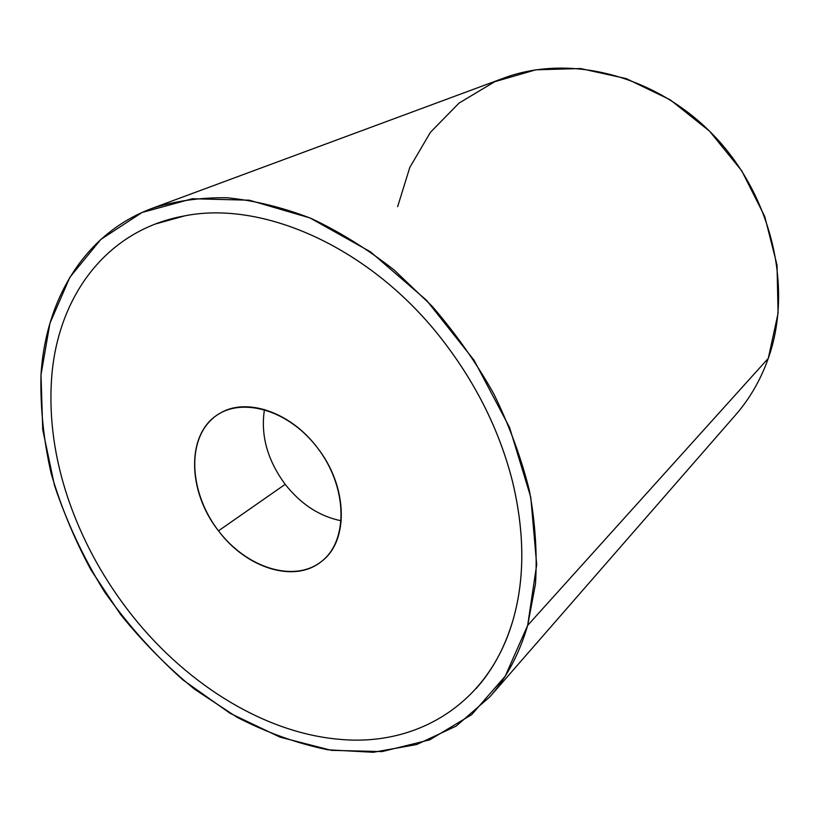 <?xml version="1.0" encoding="UTF-8"?>
<svg xmlns="http://www.w3.org/2000/svg" width="820" height="820" viewBox="0 0 820 820"><rect width="100%" height="100%" fill="white"/><g stroke="black" fill="none" stroke-linecap="round" stroke-linejoin="round"><path stroke-width="1.23" d="M527.67 625.383L535.491 583.83C537.346 554.043 535.316 522.955 529.402 490.585C521.243 457.898 509.343 425.601 493.712 393.661C476.102 362.45 455.592 333.33 432.181 306.301L394.235 270.077C367.227 248.942 339.418 231.681 310.8 218.284C282.162 207.265 254.169 200.418 226.822 197.753C200.213 197.425 175.398 200.931 152.346 208.27C84.368 233.423 45.582 299.597 41 374.873L49.928 323.275L69.874 277.273L100.798 239.46L142.075 212.472L192.331 198.737L249.341 200.203L309.991 217.946L370.455 251.822L426.502 300.243L474.032 360.195L509.568 427.486L530.776 497.258L536.69 564.652L527.67 625.383L505.253 676.1L471.726 714.63L429.752 739.845L382.11 751.581L331.413 750.351L280.02 737.139L229.979 713.226L183.075 680.026C153.781 653.868 127.592 624.481 104.519 591.855C83.558 557.866 66.881 522.381 54.468 485.389L42.732 429.649L41 374.873C40.2 407.253 43.583 440.125 51.158 473.478C60.926 506.668 74.241 538.883 91.102 570.146L120.56 614.457C142.905 642.162 167.536 667.06 194.453 689.138L237.021 717.264C266.736 732.578 297.004 743.422 327.795 749.798L373.264 752.288L416.662 744.539L456.145 726.11L489.765 696.928C506.78 677.474 519.419 653.622 527.67 625.383L768.299 358.319L527.67 625.383M152.346 208.27L503.326 78.248C568.486 53.648 654.975 74.333 713.482 135.146C772.05 195.836 793.237 288.373 768.299 358.319C760.673 379.803 749.808 398.622 735.704 414.797L489.765 696.928M475.918 688.779C493.004 669.755 505.55 646.201 513.576 618.126C524.861 577.413 524.544 532.006 512.613 481.893C499.903 431.576 476.686 384.508 442.974 340.689C371.808 247.978 263.517 200.008 184.695 215.865L155.052 224.106M768.299 358.319L778.088 313.199L777.011 264.952L764.742 216.49L741.803 170.909L709.577 131.179L670.176 99.794L626.224 78.597L580.539 68.552L535.89 69.802L494.747 81.703L459.108 103.043L430.479 132.225L409.815 167.403L397.638 206.671M285.186 484.333C300.981 504.31 319.687 516.467 341.294 520.792C319.687 516.467 300.981 504.31 285.186 484.333C267.382 460.153 260.473 435.205 264.46 409.508C260.473 435.205 267.382 460.153 285.186 484.333L218.499 530.837L285.186 484.333M317.063 447.341C347.905 486.086 349.094 540.944 321.727 561.249C294.8 583.789 246.205 568.209 218.499 530.837C186.837 491.016 186.027 432.191 219.688 413.475C245.744 397.095 290.167 411.599 317.063 447.341C286.549 407.386 236.098 395.486 211.406 419.686C186.232 443.323 190.404 494.48 218.499 530.837C246.236 567.501 293.222 582.979 320.722 562.028C348.664 541.682 347.977 486.967 317.063 447.341M184.674 215.865C263.497 200.008 371.798 247.988 442.964 340.7C476.676 384.518 499.882 431.586 512.592 481.914C524.523 532.016 524.851 577.423 513.556 618.136C489.847 704.103 416.816 746.753 339.439 739.312C261.6 732.691 181.363 680.784 126.751 608.563C100.87 574.348 81.221 537.397 67.804 497.709C54.52 457.919 49.077 418.784 51.475 380.285C56.477 299.197 104.55 230.112 184.674 215.865"/></g></svg>
